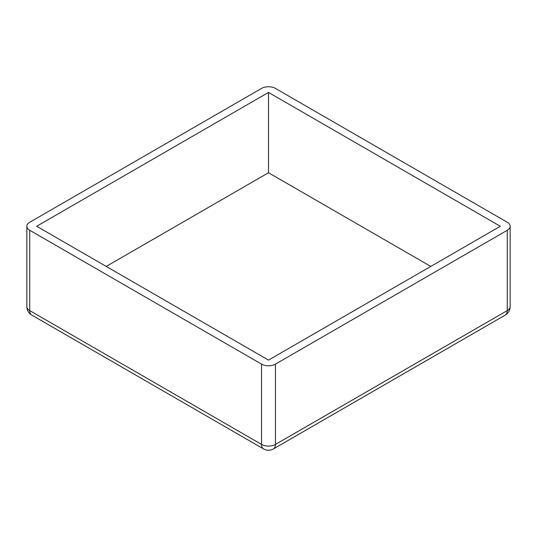 <?xml version="1.0" encoding="UTF-8"?>
<svg xmlns="http://www.w3.org/2000/svg" width="537" height="537" viewBox="0 0 537 537"><rect width="100%" height="100%" fill="white"/><g stroke="black" fill="none" stroke-linecap="round" stroke-linejoin="round"><path stroke-width="0.81" d="M36.684 226.272L268.5 360.105L500.316 226.272L268.5 92.431L36.684 226.272M268.5 92.431L268.5 172.739L106.232 266.419M268.5 172.739L430.768 266.419M507.27 230.286L275.454 364.12A9.834 5.679 0 0 1 261.546 364.12L29.73 230.286A9.834 5.679 180 0 1 26.85 226.272A9.834 5.679 180 0 1 29.73 222.258L261.546 88.417A9.834 5.679 0 0 1 275.454 88.417L507.27 222.258A9.834 5.679 180 0 1 510.15 226.272A9.834 5.679 180 0 1 507.27 230.286L507.27 310.587L275.454 444.428L275.454 364.12M505.23 315.091A9.834 9.834 0 0 0 510.15 306.573A9.834 5.679 180 0 1 507.27 310.587A9.834 5.679 60 0 1 505.23 315.091L273.42 448.925A9.834 5.679 60 0 0 275.454 444.428A9.834 5.679 0 0 1 261.546 444.428A9.834 5.679 120 0 0 263.58 448.925A9.834 9.834 0 0 0 273.42 448.925M26.85 306.573A9.834 9.834 0 0 0 31.77 315.091A9.834 5.679 120 0 1 29.73 310.587A9.834 5.679 180 0 1 26.85 306.573L26.85 226.272M29.73 230.286L29.73 310.587L261.546 444.428L261.546 364.12M510.15 306.573L510.15 226.272M31.77 315.091L263.58 448.925"/></g></svg>
